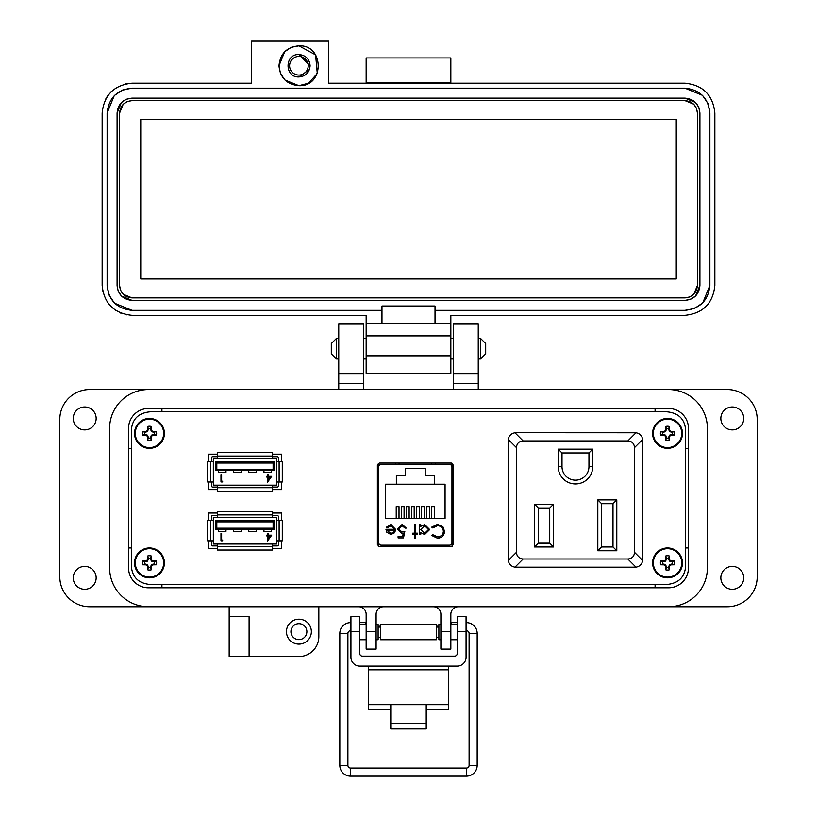 <?xml version="1.0" encoding="UTF-8"?>
<svg xmlns="http://www.w3.org/2000/svg" width="817" height="817" viewBox="0 0 817 817"><rect width="100%" height="100%" fill="white"/><g stroke="black" fill="none" stroke-linecap="round" stroke-linejoin="round"><path stroke-width="1.23" d="M208.264 454.17L208.264 461.768L208.264 454.17L217.312 454.17L208.264 454.17M208.264 489.608L208.264 482.01L208.264 489.608L217.312 489.608M281.651 454.17L272.602 454.17L281.651 454.17L281.651 461.768L281.651 454.17M281.651 489.608L281.651 482.01L281.651 489.608L272.602 489.608M685.596 566.824L685.596 429.466C684.493 418.712 678.161 412.82 666.621 411.788L150.379 411.788C138.839 412.82 132.507 418.712 131.404 429.466L131.404 566.824C132.507 577.578 138.839 583.471 150.379 584.502L666.621 584.502C678.161 583.471 684.493 577.578 685.596 566.824L685.596 429.466M208.264 513.015L208.264 520.603L208.264 513.015L217.312 513.015L208.264 513.015M208.264 548.442L208.264 540.844L208.264 548.442L217.312 548.442M281.651 513.015L272.602 513.015L281.651 513.015L281.651 520.603L281.651 513.015M281.651 548.442L281.651 540.844L281.651 548.442L272.602 548.442M378.322 463.341L378.322 546.297M452.342 546.297L452.342 463.341M452.342 464.454L435.257 464.454L435.257 463.065M395.408 463.065L395.408 464.464L378.322 464.454M272.602 487.075L277.229 487.075A1.266 1.266 0 0 0 278.485 485.809L278.485 482.01M211.429 482.01L211.429 485.809A1.266 1.266 0 0 0 212.696 487.075L217.312 487.075M217.312 485.175L213.329 485.175L213.329 458.603L276.595 458.603L276.595 485.175L217.312 485.175L217.312 491.18L272.602 491.18L272.602 485.175M217.312 456.703L212.696 456.703A1.266 1.266 0 0 0 211.429 457.969L211.429 461.768M278.485 461.768L278.485 457.969A1.266 1.266 0 0 0 277.229 456.703L272.602 456.703M276.595 482.01L282.284 482.01L282.284 461.768L276.595 461.768M213.329 461.768L207.63 461.768L207.63 482.01L213.329 482.01M272.602 458.603L272.602 452.598L217.312 452.598L217.312 458.603M215.545 461.768L215.545 470.623L274.379 470.623L274.379 461.768L215.545 461.768L216.811 463.035L216.811 469.356L215.545 470.623M268.221 476.342L271.693 476.342L267.567 482.153L267.567 477.087L266.72 477.087L266.72 476.342L267.567 476.342L267.567 474.657L268.221 474.657L268.221 476.342M221.632 481.213L222.755 481.213L222.326 481.969L220.978 481.969L220.978 474.657L221.632 474.657L221.632 481.213M216.811 463.035L273.113 463.035L274.379 461.768M273.113 463.035L273.113 469.356L274.379 470.623M268.221 480.263L270.396 477.087L268.221 477.087L268.221 480.263M248.756 470.623L248.756 472.522L256.344 472.522L256.344 470.623M263.942 470.623L263.942 472.522L271.53 472.522L271.53 470.623M273.113 469.356L216.811 469.356M218.384 470.623L218.384 472.522L225.982 472.522L225.982 470.623M233.57 470.623L233.57 472.522L241.168 472.522L241.168 470.623M272.602 545.909L277.229 545.909A1.266 1.266 0 0 0 278.485 544.643L278.485 540.844M211.429 540.844L211.429 544.643A1.266 1.266 0 0 0 212.696 545.909L217.312 545.909M217.312 544.01L213.329 544.01L213.329 517.437L276.595 517.437L276.595 544.01L217.312 544.01L217.312 550.025L272.602 550.025L272.602 544.01M217.312 515.537L212.696 515.537A1.266 1.266 0 0 0 211.429 516.804L211.429 520.603M278.485 520.603L278.485 516.804A1.266 1.266 0 0 0 277.229 515.537L272.602 515.537M276.595 540.844L282.284 540.844L282.284 520.603L276.595 520.603M213.329 520.603L207.63 520.603L207.63 540.844L213.329 540.844M272.602 517.437L272.602 511.432L217.312 511.432L217.312 517.437M215.545 520.603L215.545 529.457L274.379 529.457L274.379 520.603L215.545 520.603L216.811 521.869L216.811 528.191L215.545 529.457M268.221 535.176L271.693 535.176L267.567 540.987L267.567 535.932L266.72 535.932L266.72 535.176L267.567 535.176L267.567 533.491L268.221 533.491L268.221 535.176M221.632 540.047L222.755 540.047L222.326 540.803L220.978 540.803L220.978 533.491L221.632 533.491L221.632 540.047M216.811 521.869L273.113 521.869L274.379 520.603M273.113 521.869L273.113 528.191L274.379 529.457M268.221 539.097L270.396 535.932L268.221 535.932L268.221 539.097M248.756 529.457L248.756 531.356L256.344 531.356L256.344 529.457M263.942 529.457L263.942 531.356L271.53 531.356L271.53 529.457M273.113 528.191L216.811 528.191M218.384 529.457L218.384 531.356L225.982 531.356L225.982 529.457M233.57 529.457L233.57 531.356L241.168 531.356L241.168 529.457M453.292 465.108L451.392 463.065L379.272 463.065L377.372 465.108L377.372 544.531L379.272 546.573L451.392 546.573L453.292 544.531L453.292 465.108M666.621 411.788L150.379 411.788M131.404 429.466L131.404 566.824M150.379 584.502L666.621 584.502M381.212 545.164L449.452 545.164A2.492 2.492 0 0 0 451.944 542.682L451.944 466.956A2.492 2.492 0 0 0 449.452 464.464L381.212 464.464A2.492 2.492 0 0 0 378.72 466.956L378.72 542.682A2.492 2.492 0 0 0 381.212 545.164L390.179 545.164L390.179 546.573M386.982 532.623L385.93 529.283L394.55 529.283L391.037 525.729L387.493 527.762L386.441 527.21L390.883 524.555L395.734 529.508L394.621 532.725L390.853 534.522L386.584 532.03M415.669 533.164L417.364 533.164L417.364 534.349L415.669 534.349L415.669 538.24L414.485 538.24L414.485 534.349L412.799 534.349L412.799 533.164L414.485 533.164L414.485 524.718L415.669 524.718L415.669 533.164M437.463 524.381L442.896 526.689L444.56 531.387C444.152 535.656 441.783 537.943 437.473 538.24L431.723 535.482L432.755 534.686L437.544 536.881C441.078 536.636 443.028 534.778 443.386 531.295C443.008 527.782 441.037 525.923 437.463 525.729L432.755 527.935L431.723 527.149L437.463 524.381M385.593 484.205L396.357 484.205L396.357 475.474L405.467 475.474L405.467 468.519L425.197 468.519L425.197 475.474L434.307 475.474L434.307 484.205L445.071 484.205L445.071 518.366L385.593 518.366L385.593 484.205M429.691 529.559L424.636 534.522L420.745 532.572L420.745 534.349L419.56 534.349L419.56 524.718L420.745 524.718L420.745 526.383L424.677 524.555L429.691 529.559L424.677 524.555M398.778 529.079L401.954 531.99L404.854 531.305L403.506 537.903L398.093 537.903L398.093 536.544L402.577 536.544L403.292 533.082L401.739 533.338L397.593 529.028L402.189 524.381L406.212 528.099L405.028 528.099L402.117 525.729L398.778 529.079M449.452 545.164L440.486 545.164L440.486 546.573M395.734 529.508L395.694 530.202M387.993 527.067L387.493 527.762M394.55 529.283L391.037 525.729M432.755 527.935L437.463 525.729C441.037 525.923 443.008 527.782 443.386 531.295M432.755 534.686L437.544 536.881M440.649 537.586L437.473 538.24M420.745 532.572L424.636 534.522M404.854 531.305L401.954 531.99M403.68 526.148L401.076 525.882M397.593 529.028L402.189 524.381M451.944 542.682L452.342 524.749M452.342 484.889L451.944 466.956M390.802 533.338L393.283 532.439L390.802 533.338L387.115 530.468L390.802 533.338M434.307 484.205L396.357 484.205M396.225 518.366L396.225 506.622L399.013 506.622L399.013 518.366M406.345 518.366L406.345 506.622L409.143 506.622L409.143 518.366M431.652 518.366L431.652 506.622L434.44 506.622L434.44 518.366M421.531 518.366L421.531 506.622L424.319 506.622L424.319 518.366M416.476 518.366L416.476 506.622L419.264 506.622L419.264 518.366M426.597 518.366L426.597 506.622L429.385 506.622L429.385 518.366M411.411 518.366L411.411 506.622L414.199 506.622L414.199 518.366M401.29 518.366L401.29 506.622L404.078 506.622L404.078 518.366M399.074 463.065L399.033 464.464L381.212 464.464M449.452 464.464L431.631 464.464L431.59 463.065M387.115 530.468L394.427 530.468L393.283 532.439M424.626 533.338L420.745 529.518L424.636 525.729L428.517 529.549L424.626 533.338M558.205 449.166L558.205 466.691A17.269 17.269 0 0 0 575.474 483.96A17.269 17.269 0 0 0 592.754 466.691L592.754 449.166L558.205 449.166L562.004 452.965L588.955 452.965L592.754 449.166M616.794 499.902L597.809 499.902L597.809 550.77L616.794 550.77L616.794 499.902L612.995 503.701L612.995 546.971L616.794 550.77M523.125 440.945L627.824 440.945C631.98 441.241 634.196 443.468 634.503 447.614L634.503 552.323C634.196 556.469 631.98 558.695 627.824 558.991L523.125 558.991C518.979 558.695 516.752 556.469 516.456 552.323L516.456 447.614C516.752 443.468 518.979 441.241 523.125 440.945L514.955 432.765L515.823 432.714L636.004 432.765L627.824 440.945M553.528 546.971L553.528 504.201L534.543 504.201L534.543 546.971L553.528 546.971L549.729 543.172L538.342 543.172L534.543 546.971M588.955 452.965L588.955 466.691A13.47 13.47 0 0 1 575.474 480.161A13.47 13.47 0 0 1 562.004 466.691L562.004 452.965M597.809 550.77L601.608 546.971L601.608 503.701L597.809 499.902M601.608 503.701L612.995 503.701M612.995 546.971L601.608 546.971M634.503 447.614L642.683 439.444C641.978 435.696 639.752 433.47 636.004 432.765M514.955 432.765C511.207 433.47 508.981 435.696 508.276 439.444L516.456 447.614M516.456 552.323L508.276 560.493L508.276 439.444M508.276 560.493C508.981 564.241 511.207 566.467 514.955 567.172L523.125 558.991M627.824 558.991L636.004 567.172L514.955 567.172M636.004 567.172C639.752 566.467 641.978 564.241 642.683 560.493L634.503 552.323M642.683 439.444L642.683 560.493M534.543 504.201L538.342 508L549.729 508L553.528 504.201M549.729 508L549.729 543.172M538.342 543.172L538.342 508M426.219 709.636L448.359 709.636L448.359 666.09M368.641 666.09L368.641 709.636L390.781 709.636M448.359 704.663L426.219 704.663L426.219 728.917L390.781 728.917L390.781 704.663L368.641 704.663M359.786 631.643L350.932 631.643L350.932 616.712L359.786 616.712L359.786 653.6A2.533 2.533 0 0 0 362.319 656.122L454.681 656.122A2.533 2.533 0 0 0 457.214 653.6L457.214 616.712L466.068 616.712L466.068 631.643L457.214 631.643M350.932 631.643L350.932 657.225A8.854 8.854 0 0 0 359.786 666.09L457.214 666.09A8.854 8.854 0 0 0 466.068 657.225L466.068 631.643M380.651 624.556L380.651 639.742L436.349 639.742L436.349 624.556L380.651 624.556M378.118 637.209L380.651 637.209M378.118 627.078L380.651 627.078M436.349 637.209L438.882 637.209M436.349 627.078L438.882 627.078M359.786 639.742L366.159 639.742M376.116 639.742L378.118 639.742L378.118 624.556L376.116 624.556M359.786 624.556L366.159 624.556M440.884 639.742L438.882 639.742L438.882 624.556L440.884 624.556M450.841 639.742L457.214 639.742M450.841 624.556L457.214 624.556M350.932 626.425L350.279 627.078L350.279 637.209L350.932 637.863M466.068 637.863L466.721 637.209L466.721 627.078L466.068 626.425M350.279 630.724A2.696 2.696 0 0 0 347.899 633.4L339.821 633.4L339.821 765.376A10.774 10.774 0 0 0 350.595 776.15L466.405 776.15A10.774 10.774 0 0 0 477.179 765.376L469.101 765.376L469.101 633.4A2.696 2.696 0 0 0 466.721 630.724M350.595 626.762L350.595 622.625A10.774 10.774 0 0 0 339.821 633.4M339.821 765.376L347.899 765.376A2.696 2.696 0 0 0 350.595 768.072L466.405 768.072A2.696 2.696 0 0 0 469.101 765.376M365.24 624.556L365.403 622.625L359.786 622.625M380.651 625.311L378.118 624.872M366.159 622.758L365.403 622.625M477.179 765.376L477.179 633.4A10.774 10.774 0 0 0 466.405 622.625L466.068 622.625M457.214 622.625L451.597 622.625L451.76 624.556L451.597 622.625L450.841 622.758M438.882 624.872L436.349 625.311M336.451 358.99L331.304 353.853L331.304 343.559L336.451 338.412L336.451 358.99L338.759 358.99M363.667 358.99L366.159 358.99M450.841 358.99L453.333 358.99M478.241 358.99L480.549 358.99L480.549 338.412L478.241 338.412M336.451 338.412L338.759 338.412M363.667 338.412L366.159 338.412M450.841 338.412L453.333 338.412M480.549 358.99L485.696 353.853L485.696 343.559L480.549 338.412M128.545 567.886L128.545 428.404A19.925 19.925 0 0 1 148.469 408.48L668.531 408.48A19.925 19.925 0 0 1 688.455 428.404L688.455 567.886A19.925 19.925 0 0 1 668.531 587.811L148.469 587.811A19.925 19.925 0 0 1 128.545 567.886M707.389 567.886L707.389 428.404A38.859 38.859 0 0 0 668.531 389.546L148.469 389.546A38.859 38.859 0 0 0 109.611 428.404L109.611 567.886A38.859 38.859 0 0 0 148.469 606.745L668.531 606.745A38.859 38.859 0 0 0 707.389 567.886L707.389 428.404M743.746 418.447A11.458 11.458 0 0 1 732.298 429.895A11.458 11.458 0 0 1 720.839 418.447A11.458 11.458 0 0 1 732.298 406.989A11.458 11.458 0 0 1 743.746 418.447M743.746 577.844A11.458 11.458 0 0 1 732.298 589.302A11.458 11.458 0 0 1 720.839 577.844A11.458 11.458 0 0 1 732.298 566.395A11.458 11.458 0 0 1 743.746 577.844M311.359 631.643A12.449 12.449 0 0 1 298.91 644.102A12.449 12.449 0 0 1 286.45 631.643A12.449 12.449 0 0 1 298.91 619.194A12.449 12.449 0 0 1 311.359 631.643M96.161 577.844A11.458 11.458 0 0 1 84.702 589.302A11.458 11.458 0 0 1 73.254 577.844A11.458 11.458 0 0 1 84.702 566.395A11.458 11.458 0 0 1 96.161 577.844M96.161 418.447A11.458 11.458 0 0 1 84.702 429.895A11.458 11.458 0 0 1 73.254 418.447A11.458 11.458 0 0 1 84.702 406.989A11.458 11.458 0 0 1 96.161 418.447M298.91 639.619A7.966 7.966 0 0 1 290.934 631.643A7.966 7.966 0 0 1 298.91 623.677A7.966 7.966 0 0 1 306.875 631.643A7.966 7.966 0 0 1 298.91 639.619M478.241 373.614L453.333 373.614L453.333 323.798L478.241 323.798L478.241 389.546L727.314 389.546A29.892 29.892 0 0 1 757.196 419.438L757.196 576.853A29.892 29.892 0 0 1 727.314 606.745L458.317 606.745A7.476 7.476 0 0 0 450.841 614.21L450.841 649.086L440.884 649.086L440.884 631.643L450.841 631.643M229.168 616.702L249.093 616.702L249.093 656.551L229.168 656.551L229.168 606.745L89.686 606.745A29.892 29.892 0 0 1 59.804 576.853L59.804 419.438A29.892 29.892 0 0 1 89.686 389.546L338.759 389.546L338.759 323.798L363.667 323.798L363.667 383.571L338.759 383.571M453.333 373.614L453.333 389.546M363.667 389.546L363.667 383.571M109.611 428.404L109.611 567.886M249.093 656.551L298.91 656.551A19.925 19.925 0 0 0 318.834 636.627L318.834 606.745L358.683 606.745A7.476 7.476 0 0 1 366.159 614.21L366.159 631.643L376.116 631.643L376.116 614.21A7.476 7.476 0 0 1 383.592 606.745M433.408 606.745A7.476 7.476 0 0 1 440.884 614.21L440.884 631.643M376.116 631.643L376.116 649.086L366.159 649.086L366.159 631.643M363.667 373.614L338.759 373.614M128.545 448.329L131.404 448.329M161.919 411.788L161.919 408.48M128.545 547.962L131.404 547.962M161.919 587.811L161.919 584.502M655.081 587.811L655.081 584.502M688.455 547.962L685.596 547.962M688.455 448.329L685.596 448.329M655.081 408.48L655.081 411.788M291.516 47.253L298.91 45.834L315.607 54.882L317.282 73.469M317.262 73.51L308.55 83.191L298.91 85.683L285.01 80.035M278.985 65.758C280.16 53.656 286.808 47.008 298.91 45.834C324.615 44.598 324.615 86.919 298.91 85.683C286.808 84.498 280.16 77.86 278.985 65.758L284.633 51.859M298.91 54.545C284.449 53.861 284.449 77.656 298.91 76.961C305.711 76.298 309.449 72.56 310.113 65.758C309.449 58.947 305.711 55.209 298.91 54.545L310.113 65.758M251.585 40.85L251.585 83.191L132.027 83.191C114.002 85.08 104.035 95.048 102.145 113.083L102.145 285.439C104.035 303.475 114.002 313.432 132.027 315.331L366.159 315.331L366.159 323.461L381.978 323.461L381.978 310.348L132.027 310.348L114.605 303.23L132.027 310.348C116.984 308.765 108.681 300.462 107.119 285.439L107.119 113.083C108.702 98.04 117.005 89.737 132.027 88.175L684.973 88.175C700.016 89.758 708.319 98.06 709.881 113.083L709.881 285.439C708.298 300.482 699.995 308.785 684.973 310.348L435.022 310.348L435.022 323.461L450.841 323.461L450.841 315.331L684.973 315.331C702.998 313.432 712.965 303.475 714.855 285.439L714.855 113.083C712.965 95.048 702.998 85.091 684.973 83.191L328.802 83.191L328.802 40.85L251.585 40.85M450.841 83.191L450.841 57.946L366.159 57.946L366.159 83.191M114.421 303.046L109.069 295.1L114.421 303.046M108.906 294.702L107.119 285.439L108.906 294.702M284.816 79.852L280.558 73.51M280.405 73.152L278.985 65.871M284.816 51.665L291.158 47.406M366.159 82.854L450.841 82.854M709.881 285.439L702.763 302.872L709.881 285.439M702.579 303.046L694.624 308.397L702.579 303.056M694.236 308.56L684.973 310.348L694.236 308.56M684.973 88.175L702.395 95.293L684.973 88.175L132.027 88.175L122.764 89.962M702.579 95.466L707.931 103.422L702.579 95.466M708.094 103.82L709.881 113.083L708.094 103.82M366.159 355.844L366.159 373.277L450.841 373.277L450.841 355.844L366.159 355.844L366.159 335.91L450.841 335.91L450.841 323.461M366.159 323.461L366.159 335.91M105.924 98.52L108.416 94.762M110.877 91.964L111.388 91.463M125.409 83.937L132.027 83.191M126.625 314.831A29.892 29.892 0 0 1 126.053 314.729M121.059 313.238A29.892 29.892 0 0 1 120.436 312.982M115.697 310.47A29.892 29.892 0 0 1 115.166 310.113M110.918 306.589A29.892 29.892 0 0 1 110.407 306.079M102.646 290.903A29.892 29.892 0 0 1 102.523 290.219M366.159 315.331L132.027 315.331M435.022 323.461L381.978 323.461M381.978 310.348L381.978 306.028L435.022 306.028L435.022 310.348M107.119 113.083L114.237 95.65M114.421 95.466L122.376 90.125M450.841 335.91L450.841 355.844M698.852 107.538L699.914 113.083L699.914 285.439L695.614 295.928M695.533 296.009L690.702 299.236M690.518 299.318L684.973 300.38L132.027 300.38L121.539 296.081M121.467 296.009L118.23 291.169M118.148 290.985L117.086 285.439L117.086 113.083L121.386 102.585M121.467 102.513L126.298 99.276M126.482 99.204L132.027 98.132L684.973 98.132L695.461 102.442M695.533 102.513L698.77 107.354M699.914 285.439C699.025 294.518 694.042 299.492 684.973 300.38M684.973 98.132C694.042 99.02 699.025 104.004 699.914 113.083M117.086 113.083C117.975 104.004 122.959 99.02 132.027 98.132M132.027 300.38C122.959 299.492 117.975 294.518 117.086 285.439M309.469 69.506L298.91 76.961M697.422 113.083L697.422 285.439C696.646 292.966 692.489 297.112 684.973 297.888L132.027 297.888C124.511 297.112 120.354 292.966 119.578 285.439L119.578 113.083C120.354 105.556 124.511 101.41 132.027 100.624L684.973 100.624C692.489 101.4 696.646 105.556 697.422 113.083L696.533 108.467M697.422 285.439L693.847 294.171M693.776 294.243L689.752 296.939M689.589 297L684.973 297.888M684.973 100.624L693.704 104.198M693.776 104.28L696.472 108.293M119.578 113.083L123.153 104.351M123.224 104.28L127.248 101.584M127.411 101.512L132.027 100.624M132.027 297.888L123.296 294.314M123.224 294.243L120.528 290.219M120.467 290.055L119.578 285.439M140.749 119.558L676.251 119.558L676.251 278.965L140.749 278.965L140.749 119.558M298.91 56.444A9.314 9.314 0 0 1 308.213 65.758A9.314 9.314 0 0 1 298.91 75.062A9.314 9.314 0 0 1 289.596 65.758A9.314 9.314 0 0 1 298.91 56.444M668.643 438.004L669.358 435.206L672.156 434.491A4.749 4.749 0 0 0 672.156 432.285L669.358 431.56L668.643 428.772A4.749 4.749 0 0 0 666.427 428.772L665.712 431.56L662.914 432.285A4.749 4.749 0 0 0 662.914 434.491L665.712 435.206L666.427 438.004A4.749 4.749 0 0 0 668.643 438.004L669.419 440.281A21.671 1.889 -90 0 0 669.491 437.115A21.63 1.889 -67.5 0 0 670.022 435.87A21.63 1.889 -22.5 0 0 671.268 435.338A21.671 1.889 0 0 0 674.423 435.277A7.149 7.149 0 0 0 674.423 431.499A21.671 1.889 180 0 0 671.268 431.427A21.63 1.889 -157.5 0 0 670.022 430.906A21.63 1.889 -112.5 0 0 669.491 429.66A21.671 1.889 -90 0 0 669.419 426.494A7.149 7.149 0 0 0 665.651 426.494A21.671 1.889 90 0 0 665.579 429.66A21.63 1.889 112.5 0 0 665.048 430.906A21.63 1.889 157.5 0 0 663.802 431.427A21.671 1.889 180 0 0 660.636 431.499A7.149 7.149 0 0 0 660.636 435.277A21.671 1.889 0 0 0 663.802 435.338A21.63 1.889 22.5 0 0 665.048 435.87A21.63 1.889 67.5 0 0 665.579 437.115A21.671 1.889 90 0 0 665.651 440.281A7.149 7.149 0 0 0 669.419 440.281M672.156 432.285L674.423 431.499M682.481 433.388A14.941 14.941 0 0 0 667.53 418.447A14.941 14.941 0 0 0 652.589 433.388A14.941 14.941 0 0 0 667.53 448.329A14.941 14.941 0 0 0 682.481 433.388M667.53 447.593A14.206 14.206 0 0 0 681.735 433.388A14.206 14.206 0 0 0 667.53 419.182A14.206 14.206 0 0 0 653.334 433.388A14.206 14.206 0 0 0 667.53 447.593M668.643 428.772L669.419 426.494M666.427 428.772L665.651 426.494M668.643 429.824L669.491 429.66M669.358 431.56L670.022 430.906M671.094 432.285L671.268 431.427M672.156 434.491L674.423 435.277M671.094 434.491L671.268 435.338M669.358 435.206L670.022 435.87M668.643 436.942L669.491 437.115M666.427 438.004L665.651 440.281M666.427 436.942L665.579 437.115M665.712 435.206L665.048 435.87M663.976 434.491L663.802 435.338M662.914 434.491L660.636 435.277M662.914 432.285L660.636 431.499M663.976 432.285L663.802 431.427M665.712 431.56L665.048 430.906M666.427 429.824L665.579 429.66M668.643 567.519L669.358 564.731L672.156 564.006A4.749 4.749 0 0 0 672.156 561.8L669.358 561.085L668.643 558.287A4.749 4.749 0 0 0 666.427 558.287L665.712 561.085L662.914 561.8A4.749 4.749 0 0 0 662.914 564.006L665.712 564.731L666.427 567.519A4.749 4.749 0 0 0 668.643 567.519L669.419 569.796A21.671 1.889 -90 0 0 669.491 566.63A21.63 1.889 -67.5 0 0 670.022 565.384A21.63 1.889 -22.5 0 0 671.268 564.864A21.671 1.889 0 0 0 674.423 564.792A7.149 7.149 0 0 0 674.423 561.013A21.671 1.889 180 0 0 671.268 560.952A21.63 1.889 -157.5 0 0 670.022 560.421A21.63 1.889 -112.5 0 0 669.491 559.175A21.671 1.889 -90 0 0 669.419 556.009A7.149 7.149 0 0 0 665.651 556.009A21.671 1.889 90 0 0 665.579 559.175A21.63 1.889 112.5 0 0 665.048 560.421A21.63 1.889 157.5 0 0 663.802 560.952A21.671 1.889 180 0 0 660.636 561.013A7.149 7.149 0 0 0 660.636 564.792A21.671 1.889 0 0 0 663.802 564.864A21.63 1.889 22.5 0 0 665.048 565.384A21.63 1.889 67.5 0 0 665.579 566.63A21.671 1.889 90 0 0 665.651 569.796A7.149 7.149 0 0 0 669.419 569.796M672.156 561.8L674.423 561.013M682.481 562.903A14.941 14.941 0 0 0 667.53 547.962A14.941 14.941 0 0 0 652.589 562.903A14.941 14.941 0 0 0 667.53 577.844A14.941 14.941 0 0 0 682.481 562.903M667.53 577.108A14.206 14.206 0 0 0 681.735 562.903A14.206 14.206 0 0 0 667.53 548.697A14.206 14.206 0 0 0 653.334 562.903A14.206 14.206 0 0 0 667.53 577.108M668.643 558.287L669.419 556.009M666.427 558.287L665.651 556.009M668.643 559.349L669.491 559.175M669.358 561.085L670.022 560.421M671.094 561.8L671.268 560.952M672.156 564.006L674.423 564.792M671.094 564.006L671.268 564.864M669.358 564.731L670.022 565.384M668.643 566.467L669.491 566.63M666.427 567.519L665.651 569.796M666.427 566.467L665.579 566.63M665.712 564.731L665.048 565.384M663.976 564.006L663.802 564.864M662.914 564.006L660.636 564.792M662.914 561.8L660.636 561.013M663.976 561.8L663.802 560.952M665.712 561.085L665.048 560.421M666.427 559.349L665.579 559.175M150.573 567.519L151.288 564.731L154.086 564.006A4.749 4.749 0 0 0 154.086 561.8L151.288 561.085L150.573 558.287A4.749 4.749 0 0 0 148.357 558.287L147.642 561.085L144.844 561.8A4.749 4.749 0 0 0 144.844 564.006L147.642 564.731L148.357 567.519A4.749 4.749 0 0 0 150.573 567.519L151.349 569.796A21.671 1.889 -90 0 0 151.421 566.63A21.63 1.889 -67.5 0 0 151.952 565.384A21.63 1.889 -22.5 0 0 153.198 564.864A21.671 1.889 0 0 0 156.364 564.792A7.149 7.149 0 0 0 156.364 561.013A21.671 1.889 180 0 0 153.198 560.952A21.63 1.889 -157.5 0 0 151.952 560.421A21.63 1.889 -112.5 0 0 151.421 559.175A21.671 1.889 -90 0 0 151.349 556.009A7.149 7.149 0 0 0 147.581 556.009A21.671 1.889 90 0 0 147.509 559.175A21.63 1.889 112.5 0 0 146.978 560.421A21.63 1.889 157.5 0 0 145.732 560.952A21.671 1.889 180 0 0 142.577 561.013A7.149 7.149 0 0 0 142.577 564.792A21.671 1.889 0 0 0 145.732 564.864A21.63 1.889 22.5 0 0 146.978 565.384A21.63 1.889 67.5 0 0 147.509 566.63A21.671 1.889 90 0 0 147.581 569.796A7.149 7.149 0 0 0 151.349 569.796M154.086 561.8L156.364 561.013M164.411 562.903A14.941 14.941 0 0 0 149.47 547.962A14.941 14.941 0 0 0 134.519 562.903A14.941 14.941 0 0 0 149.47 577.844A14.941 14.941 0 0 0 164.411 562.903M149.47 577.108A14.206 14.206 0 0 0 163.666 562.903A14.206 14.206 0 0 0 149.47 548.697A14.206 14.206 0 0 0 135.265 562.903A14.206 14.206 0 0 0 149.47 577.108M150.573 558.287L151.349 556.009M148.357 558.287L147.581 556.009M150.573 559.349L151.421 559.175M151.288 561.085L151.952 560.421M153.024 561.8L153.198 560.952M154.086 564.006L156.364 564.792M153.024 564.006L153.198 564.864M151.288 564.731L151.952 565.384M150.573 566.467L151.421 566.63M148.357 567.519L147.581 569.796M148.357 566.467L147.509 566.63M147.642 564.731L146.978 565.384M145.906 564.006L145.732 564.864M144.844 564.006L142.577 564.792M144.844 561.8L142.577 561.013M145.906 561.8L145.732 560.952M147.642 561.085L146.978 560.421M148.357 559.349L147.509 559.175M150.573 438.004L151.288 435.206L154.086 434.491A4.749 4.749 0 0 0 154.086 432.285L151.288 431.56L150.573 428.772A4.749 4.749 0 0 0 148.357 428.772L147.642 431.56L144.844 432.285A4.749 4.749 0 0 0 144.844 434.491L147.642 435.206L148.357 438.004A4.749 4.749 0 0 0 150.573 438.004L151.349 440.281A21.671 1.889 -90 0 0 151.421 437.115A21.63 1.889 -67.5 0 0 151.952 435.87A21.63 1.889 -22.5 0 0 153.198 435.338A21.671 1.889 0 0 0 156.364 435.277A7.149 7.149 0 0 0 156.364 431.499A21.671 1.889 180 0 0 153.198 431.427A21.63 1.889 -157.5 0 0 151.952 430.906A21.63 1.889 -112.5 0 0 151.421 429.66A21.671 1.889 -90 0 0 151.349 426.494A7.149 7.149 0 0 0 147.581 426.494A21.671 1.889 90 0 0 147.509 429.66A21.63 1.889 112.5 0 0 146.978 430.906A21.63 1.889 157.5 0 0 145.732 431.427A21.671 1.889 180 0 0 142.577 431.499A7.149 7.149 0 0 0 142.577 435.277A21.671 1.889 0 0 0 145.732 435.338A21.63 1.889 22.5 0 0 146.978 435.87A21.63 1.889 67.5 0 0 147.509 437.115A21.671 1.889 90 0 0 147.581 440.281A7.149 7.149 0 0 0 151.349 440.281M154.086 432.285L156.364 431.499M164.411 433.388A14.941 14.941 0 0 0 149.47 418.447A14.941 14.941 0 0 0 134.519 433.388A14.941 14.941 0 0 0 149.47 448.329A14.941 14.941 0 0 0 164.411 433.388M149.47 447.593A14.206 14.206 0 0 0 163.666 433.388A14.206 14.206 0 0 0 149.47 419.182A14.206 14.206 0 0 0 135.265 433.388A14.206 14.206 0 0 0 149.47 447.593M150.573 428.772L151.349 426.494M148.357 428.772L147.581 426.494M150.573 429.824L151.421 429.66M151.288 431.56L151.952 430.906M153.024 432.285L153.198 431.427M154.086 434.491L156.364 435.277M153.024 434.491L153.198 435.338M151.288 435.206L151.952 435.87M150.573 436.942L151.421 437.115M148.357 438.004L147.581 440.281M148.357 436.942L147.509 437.115M147.642 435.206L146.978 435.87M145.906 434.491L145.732 435.338M144.844 434.491L142.577 435.277M144.844 432.285L142.577 431.499M145.906 432.285L145.732 431.427M147.642 431.56L146.978 430.906M148.357 429.824L147.509 429.66M217.312 487.708L272.602 487.708M279.118 482.01L279.118 461.768M210.796 461.768L210.796 482.01M272.602 456.07L217.312 456.07M217.312 546.542L272.602 546.542M279.118 540.844L279.118 520.603M210.796 520.603L210.796 540.844M272.602 514.904L217.312 514.904M592.754 466.691L588.955 466.691M562.004 466.691L558.205 466.691M390.781 704.663L426.219 704.663M448.359 669.817L368.641 669.817M390.781 723.28L426.219 723.28M350.595 776.15L350.595 768.072M466.405 776.15L466.405 768.072M477.179 633.4L469.101 633.4M466.405 622.625L466.405 626.762M478.241 383.571L453.333 383.571M328.802 88.175L366.159 88.175M667.53 418.447A14.941 14.941 0 0 0 652.589 433.388A14.941 14.941 0 0 0 667.53 448.329M667.53 547.962A14.941 14.941 0 0 0 652.589 562.903A14.941 14.941 0 0 0 667.53 577.844M149.47 547.962A14.941 14.941 0 0 0 134.519 562.903A14.941 14.941 0 0 0 149.47 577.844M149.47 418.447A14.941 14.941 0 0 0 134.519 433.388A14.941 14.941 0 0 0 149.47 448.329M347.899 633.4L347.899 765.376"/></g></svg>
